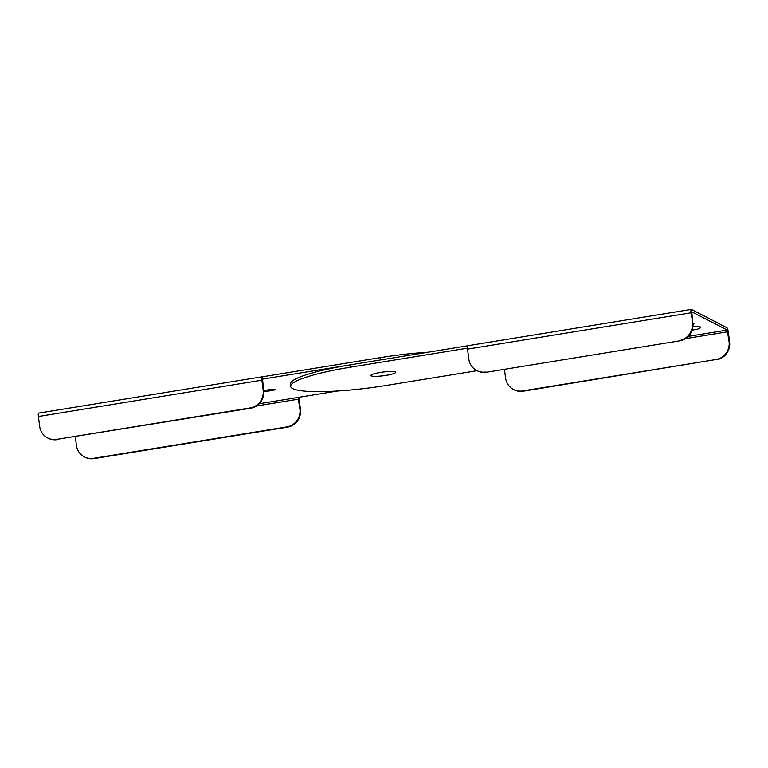 <?xml version="1.0" encoding="UTF-8"?>
<svg xmlns="http://www.w3.org/2000/svg" width="768" height="768" viewBox="0 0 768 768"><rect width="100%" height="100%" fill="white"/><g stroke="black" fill="none" stroke-linecap="round" stroke-linejoin="round"><path stroke-width="1.15" d="M692.17 330.106L696.931 329.338A15.638 2.323 172.6 0 0 692.938 326.323M692.966 324.307A3.907 0.586 172.6 0 0 692.909 323.52M263.827 391.805L272.419 390.403A3.907 0.586 172.6 0 0 275.309 389.328A3.907 0.586 172.6 0 0 270.643 389.491L263.731 390.614M290.659 386.419L290.362 384.115A78.192 11.626 172.6 0 1 350.15 364.886L350.448 367.19A78.192 11.626 172.6 0 0 290.659 386.419A78.192 11.626 172.6 0 0 385.958 385.507L477.082 370.694M376.771 376.32A12.509 1.862 172.6 0 0 389.443 374.746A12.509 1.862 172.6 0 0 395.712 372.278A12.509 1.862 172.6 0 0 383.059 372.048A12.509 1.862 172.6 0 0 370.896 375.504A12.509 1.862 172.6 0 0 376.771 376.32M504.451 369.331L505.584 378.048A15.638 15.12 -62.7 0 0 513.514 389.491A15.638 15.12 -62.7 0 0 522.672 390.931L715.958 359.53A15.638 15.12 -62.7 0 0 729.072 341.731L727.219 330.048L691.622 311.75M715.958 359.53L523.21 391.21A15.638 15.12 -62.7 0 1 514.051 389.77L513.514 389.491M716.496 359.798A15.638 15.12 -62.7 0 0 729.6 342.01L729.072 341.731M691.718 311.731L692.851 323.05L691.027 312.806A3.907 0.816 -99.2 0 1 691.286 309.408A3.907 0.816 -99.2 0 1 691.421 309.427L726.922 327.744A3.907 0.816 80.8 0 1 728.304 332.045L729.6 342.01M350.15 364.886L467.693 345.782M350.448 367.19L467.443 348.173M691.027 312.806L467.549 349.123A3.907 0.816 -99.2 0 1 467.808 345.725L691.286 309.408M467.549 349.123L468.835 359.088A15.638 15.12 117.3 0 0 476.765 370.541L477.302 370.81A15.638 15.12 117.3 0 0 486.461 372.25L679.747 340.838L486.461 372.25M692.323 322.781A15.638 15.12 117.3 0 1 679.21 340.57M692.851 323.05A15.638 15.12 117.3 0 1 679.747 340.838M485.933 371.971A15.638 15.12 117.3 0 1 476.765 370.541M262.272 376.819A3.907 0.816 -99.2 0 0 262.147 376.79A3.907 0.816 -99.2 0 0 261.878 380.189L263.174 390.163A15.638 15.12 117.3 0 1 250.07 407.952L250.598 408.23A15.638 15.12 117.3 0 0 263.712 390.442L262.272 376.819L380.054 357.677L380.352 359.981L262.474 379.133M428.314 352.186A78.192 11.626 172.6 0 0 380.054 357.677M75.312 436.714L76.445 445.44A15.638 15.12 -62.7 0 0 84.374 456.883A15.638 15.12 -62.7 0 0 93.533 458.323L286.819 426.912A15.638 15.12 -62.7 0 0 299.923 409.123L298.07 397.43L337.69 390.998M261.878 380.189L38.4 416.506A3.907 0.816 -99.2 0 1 38.659 413.107L262.147 376.79M38.4 416.506L39.696 426.48A15.638 15.12 117.3 0 0 47.626 437.923A15.638 15.12 117.3 0 0 56.784 439.363L250.598 408.23M57.322 439.632A15.638 15.12 117.3 0 1 48.154 438.202L47.626 437.923M56.784 439.363L250.07 407.952M84.374 456.883L84.902 457.152A15.638 15.12 -62.7 0 0 94.061 458.592L287.347 427.181A15.638 15.12 -62.7 0 0 300.451 409.392L299.165 399.427A3.907 0.816 80.8 0 0 298.762 397.325M522.672 390.931L523.21 391.21M727.776 331.766L685.546 338.63M688.349 336.365L727.219 330.048M263.712 390.442L263.174 390.163M299.923 409.123L300.451 409.392M256.397 406.013L298.627 399.149M259.2 403.747L298.07 397.43M287.347 427.181L286.819 426.912M93.533 458.323L94.061 458.592"/></g></svg>
